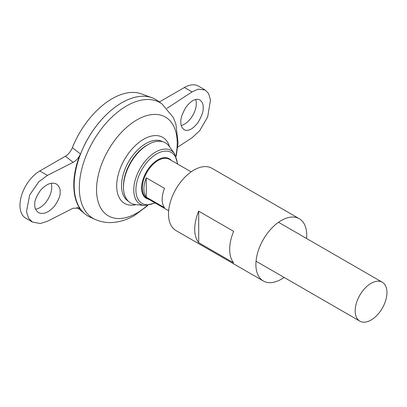 <?xml version="1.0" encoding="UTF-8"?>
<svg xmlns="http://www.w3.org/2000/svg" width="407" height="407" viewBox="0 0 407 407"><rect width="100%" height="100%" fill="white"/><g stroke="black" fill="none" stroke-linecap="round" stroke-linejoin="round"><path stroke-width="0.61" d="M88.11 216.142A67.404 38.914 -60 0 1 84.921 213.914A67.404 38.914 -60 0 1 80.901 153.134A67.404 38.914 -60 0 1 151.989 97.751A67.404 38.914 -60 0 1 155.515 99.4M65.446 156.181C68.442 154.35 70.752 151.511 72.38 147.67L80.479 153.978C78.785 157.804 76.333 160.592 73.118 162.337L65.446 156.181L39.825 170.976A28.083 16.214 120 0 0 21.479 195.721A28.083 16.214 120 0 0 25.783 218.228L32.509 222.11L28.576 218.203L26.48 211.732L29.66 194.973L38.777 181.802L47.451 175.376L73.118 162.337M32.509 222.11L40.41 223.504L47.451 221.235L73.118 208.201L79.65 208.211L80.479 209.086C71.561 197.787 71.561 174.333 80.479 153.978M80.479 209.086L78.653 207.611M72.38 147.67A65.476 37.805 -60 0 1 141.433 93.869L151.989 97.751M128.388 201.251A34.371 19.841 -60 0 1 128.648 161.716A34.371 19.841 -60 0 1 162.754 141.728M161.889 103.846A66.85 38.594 -60 0 0 93.162 141.229A66.85 38.594 -60 0 0 95.152 219.439L90.125 217.175A67.404 38.914 -60 0 1 88.121 138.319A67.404 38.914 -60 0 1 157.417 100.626L161.889 103.846L173.27 117.45L175.9 124.115L178.062 142.821L176.16 156.512M74.16 185.282A67.379 38.904 -60 0 1 121.81 102.747M159.31 101.989L184.396 87.505A28.083 16.214 -60 0 1 198.438 86.116L205.169 89.998L198.219 89.153L192.023 91.911L166.992 108.333M35.597 209.208A16.85 9.727 120 0 0 47.985 199.216A16.85 9.727 120 0 0 51.206 183.257M195.66 99.445A16.85 9.727 -60 0 1 196.311 103.556A16.85 9.727 -60 0 1 181.263 125.519M371.067 320.024A22.466 12.973 -60 0 1 359.834 321.133A22.466 12.973 -60 0 1 359.834 295.192A22.466 12.973 -60 0 1 382.3 282.219A22.466 12.973 -60 0 1 385.744 300.224A22.466 12.973 -60 0 1 371.067 320.024M146.271 177.818L164.54 188.37A22.466 12.973 120 0 0 164.54 207.697L146.271 197.146A22.466 12.973 -60 0 1 146.271 177.818L146.271 197.146M174.486 153.541A30.963 17.877 -60 0 0 140.181 168.376A30.963 17.877 -60 0 0 144.485 205.504L135.526 204.538A34.722 20.045 -60 0 1 123.514 187.932A34.722 20.045 -60 0 1 148.779 144.164A34.722 20.045 -60 0 1 169.17 146.266L174.486 153.541L177.752 164.123M123.514 187.932L123.484 186.777A33.369 19.266 -60 0 1 147.766 144.714L148.779 144.164M34.773 204.746C34.33 201.272 36.274 196.423 40.614 190.196C46.49 183.893 51.755 181.837 56.415 184.025C59.163 186.228 60.399 188.843 60.129 191.865C60.572 195.34 58.628 200.193 54.289 206.415C48.413 212.719 43.147 214.774 38.487 212.586C35.745 210.383 34.503 207.768 34.773 204.746M177.737 147.141L192.023 137.77L199.654 130.739L207.672 116.941L210.475 99.959L208.628 93.635L205.169 89.998M203.174 107.519C203.414 104.477 202.325 101.948 199.908 99.934C195.808 98.072 191.173 100.493 186.004 107.204C182.188 113.731 180.479 118.717 180.871 122.156C180.632 125.198 181.72 127.727 184.137 129.741C188.232 131.609 192.867 129.182 198.041 122.476C201.857 115.949 203.566 110.963 203.174 107.519M284.106 277.411A35.948 20.757 -60 0 1 281.308 279.207A35.948 20.757 -60 0 1 263.334 280.988A35.948 20.757 -60 0 1 263.334 239.479A35.948 20.757 -60 0 1 299.282 218.722A35.948 20.757 -60 0 1 306.573 238.497M263.334 280.988L175.956 230.54A35.948 20.757 -60 0 1 175.956 189.031A35.948 20.757 -60 0 1 211.905 168.274L299.282 218.722M233.649 262.856L198.697 242.679A35.948 20.757 -60 0 1 198.697 211.172L233.649 231.349A35.948 20.757 120 0 0 233.649 262.856M198.697 242.679L198.697 211.172M136.187 204.609A38.126 22.014 -60 0 1 124.593 159.376A38.126 22.014 -60 0 1 169.561 146.8M147.222 205.535A57.046 32.936 -60 0 1 136.889 213.054A57.046 32.936 -60 0 1 96.703 185.663A57.046 32.936 -60 0 1 143.824 116.585A57.046 32.936 -60 0 1 175.885 155.896M168.666 210.765L146.952 198.229A22.466 12.973 -60 0 1 146.952 172.283A22.466 12.973 -60 0 1 169.419 159.315L191.132 171.851M148.769 199.277A22.894 13.217 -60 0 1 146.352 171.937A22.894 13.217 -60 0 1 171.235 160.363M154.904 202.818A29.375 16.957 -60 0 1 135.918 189.204A29.375 16.957 -60 0 1 156.085 154.268A29.375 16.957 -60 0 1 177.371 163.904M47.451 175.376L39.825 170.976M192.023 91.911L184.396 87.505M76.913 207.244L84.921 213.914M95.152 219.439C100.621 221.851 106.354 222.873 112.352 222.507C120.034 221.973 127.427 219.617 134.534 215.451L147.899 205.469M382.3 282.219L278.51 222.298M359.834 321.133L256.044 261.213M144.485 205.504L155.286 203.037"/></g></svg>
